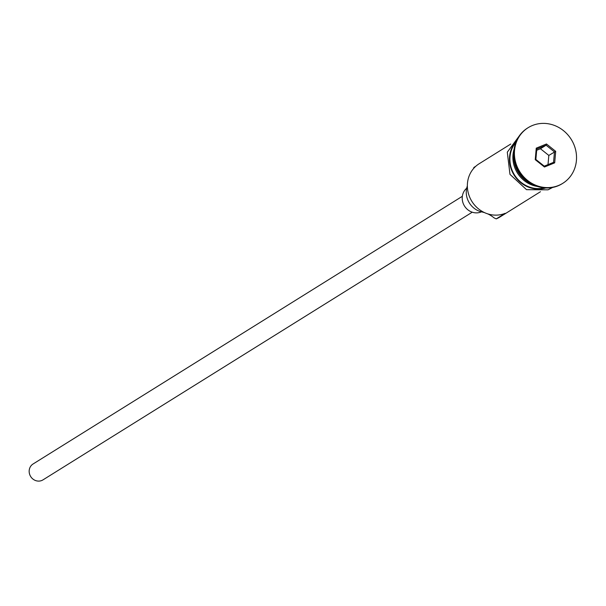 <?xml version="1.0" encoding="UTF-8"?>
<svg xmlns="http://www.w3.org/2000/svg" width="606" height="606" viewBox="0 0 606 606"><rect width="100%" height="100%" fill="white"/><g stroke="black" fill="none" stroke-linecap="round" stroke-linejoin="round"><path stroke-width="0.91" d="M487.656 213.842A28.088 26.043 -121.9 0 1 494.064 217.865L496.231 218.887A28.088 26.043 58.1 0 0 499.92 217.009L540.469 191.716M472.248 212.191L42.988 479.876A9.363 8.681 -121.9 0 1 41.761 480.497A9.363 8.681 -121.9 0 1 30.3 475.877A9.363 8.681 -121.9 0 1 33.08 463.984L462.34 196.306M481.429 211.842A14.044 13.021 -121.9 0 1 481.119 211.971A14.044 13.021 -121.9 0 1 464.385 205.851A14.044 13.021 -121.9 0 1 466.696 188.216M513.835 155.053A28.088 26.043 58.1 0 0 531.947 184.103M514.115 149.174A28.088 26.043 58.1 0 0 537.355 186.436M527.834 127.881A32.769 30.383 58.1 0 0 527.531 128.063A32.769 30.383 58.1 0 0 517.797 169.688A32.769 30.383 58.1 0 0 557.921 185.868A32.769 30.383 58.1 0 0 562.216 183.679A32.769 30.383 58.1 0 0 562.512 183.489M473.604 168.491L473.869 167.461L475.808 166.249M496.231 218.887L505.162 213.32A28.088 26.043 58.1 0 1 470.771 199.45A28.088 26.043 58.1 0 1 479.119 163.771L510.744 144.046M558.512 185.497A32.769 30.383 58.1 0 0 562.807 183.307A32.769 30.383 58.1 0 0 572.549 141.675A32.769 30.383 58.1 0 0 532.424 125.503A32.769 30.383 58.1 0 0 528.129 127.692A32.769 30.383 58.1 0 0 518.395 169.316A32.769 30.383 58.1 0 0 558.512 185.497M536.249 148.152L546.483 143.986L555.702 151.333L554.687 162.847L544.453 167.006L535.234 159.666L536.249 148.152L536.795 149.008L535.871 159.469L544.249 166.15L553.551 162.363L554.475 151.901L546.097 145.22L536.795 149.008M515.903 142.258A28.088 26.043 58.1 0 0 514.441 174.846A28.088 26.043 58.1 0 0 544.347 187.875M467.347 185.944A19.195 17.794 -121.9 0 0 481.967 211.964A28.088 26.043 -121.9 0 1 484.656 212.683M548.006 164.62L548.824 155.424L555.702 151.333M548.824 155.424L540.438 148.743L546.097 145.22L546.483 143.986M540.438 148.743L536.681 150.28M535.234 159.666L535.871 159.469M544.249 166.15L544.453 167.006M553.551 162.363L554.687 162.847M516.448 140.94A28.558 26.475 58.1 0 0 514.077 175.073A28.558 26.475 58.1 0 0 545.771 187.966M481.967 211.964L482.543 211.608M562.216 183.679L562.807 183.307M552.619 187.451L548.044 189.837L526.523 189.663L509.979 174.369L507.298 152.182L519.925 135.024M527.531 128.063L528.129 127.692"/></g></svg>
